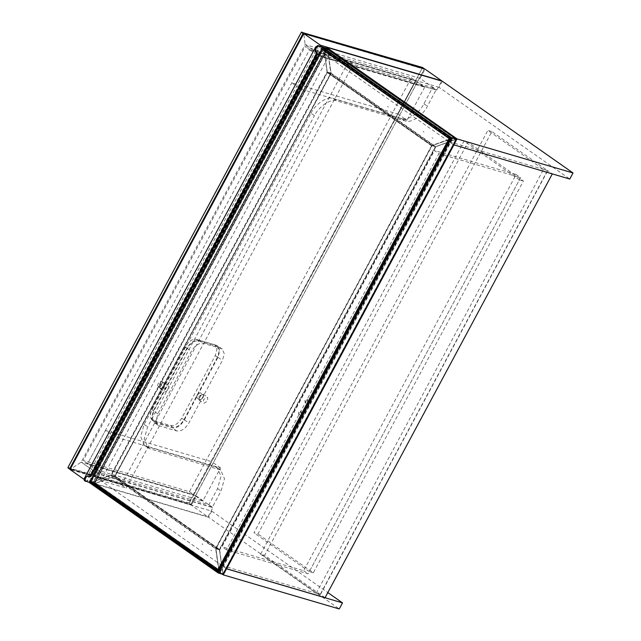 <?xml version="1.0" encoding="UTF-8"?>
<svg xmlns="http://www.w3.org/2000/svg" width="641" height="641" viewBox="0 0 641 641"><rect width="100%" height="100%" fill="white"/><g stroke="black" fill="none" stroke-linecap="round" stroke-linejoin="round"><path stroke-width="0.48" stroke-dasharray="3.21 2.4" d="M318.072 53.66L94.171 471.231L91.262 473.146L93.065 474.412L95.982 472.497L319.875 54.926L319.53 52.057L317.728 50.783L318.072 53.66L305.14 44.582L303.81 33.54L305.14 44.582L321.822 56.288L97.929 473.859L86.727 481.231L320.035 46.104M319.875 54.926L321.822 56.288L320.62 46.272L321.822 56.288L436.809 90.069L420.127 78.362L305.14 44.582L81.239 462.153L70.037 469.524L81.239 462.153L94.171 471.231M91.262 473.146L317.728 50.783M319.53 52.057L93.065 474.412M95.982 472.497L97.929 473.859L212.908 507.64L207.972 516.846L191.29 505.14L70.037 469.524M191.29 505.14L196.226 495.934L81.239 462.153L97.929 473.859L86.727 481.231L83.995 479.316L86.727 481.231L207.972 516.846M516.133 174.52L520.58 177.645L308.129 573.855L226.465 549.866L438.909 153.648L434.462 150.531L516.133 174.52L303.682 570.73L222.018 546.741L434.462 150.531M226.465 549.866L222.018 546.741M303.682 570.73L308.129 573.855M438.909 153.648L520.58 177.645M321.542 49.012L322.527 47.178L322.607 47.738L451.096 137.887L449.189 138.584L451.096 137.887L452.594 138.336L324.114 48.179L324.434 50.431L450.695 139.025L452.594 138.336L219.615 572.846L218.108 572.405L451.096 137.887L452.594 138.336L450.695 139.025L219.294 570.586L219.615 572.846L91.126 482.689L89.147 482.425L94.636 483.723L115.068 476.119L110.837 475.189L92.056 482.024L219.126 571.083L450.919 138.776L218.869 571.003L450.919 138.776L323.849 49.726L327.367 72.609L330.876 73.643L331.044 73.154L327.287 48.572L456.328 139.113L435.896 146.717L456.104 139.361L223.124 573.871L219.366 549.297L215.857 548.263L215.688 548.752L218.869 571.003L92.056 482.024M323.849 49.726L450.671 138.704L431.882 145.539L450.919 138.776L450.447 138.953L324.186 50.359L324.098 49.798M89.628 482.248L218.108 572.405L217.788 570.145L218.108 572.405L219.615 572.846L219.294 570.586L93.033 482L91.126 482.689M215.857 548.263L215.688 548.752L215.857 548.263L219.366 549.297L219.695 549.93L222.956 574.36L223.124 573.871L94.636 483.723L90.405 482.793L110.837 475.189L115.068 476.119L94.636 483.723L327.615 49.213L331.044 73.154L330.876 73.643L327.367 72.609L431.657 145.787L435.896 146.717L431.657 145.787L215.857 548.263L111.566 475.085L327.367 72.609M301.55 414.038L301.15 411.218L298.77 412.083L299.179 414.903L301.55 414.038M307.872 402.252L307.472 399.439L305.092 400.305L305.493 403.117L307.872 402.252M307.624 402.179L307.215 399.359L304.844 400.224L305.244 403.045L307.624 402.179M324.763 51.072L450.471 139.273L452.85 138.408L219.863 572.918L222.868 573.799L219.446 549.858L114.595 476.287L330.796 73.082L327.287 72.048L432.138 145.619L450.471 139.273L324.266 50.919L324.763 51.072L324.362 48.251L452.85 138.408L455.855 139.289L435.64 146.645L432.138 145.619L435.64 146.645L455.855 139.289L452.85 138.408L450.471 139.273L219.462 570.097L218.958 569.953L449.966 139.121L432.138 145.619L215.937 548.824L219.446 549.858L222.868 573.799L455.855 139.289L327.367 49.133L330.796 73.082L435.64 146.645L219.446 549.858L215.937 548.824L218.958 569.953L215.937 548.824L111.085 475.261L114.595 476.287L94.387 483.651L222.868 573.799L219.863 572.918L219.462 570.097L93.754 481.896L219.462 570.097L219.863 572.918L91.375 482.761L93.754 481.896M301.302 413.966L300.901 411.145L298.522 412.011L298.922 414.831L301.302 413.966M92.304 482.096L92.777 481.928L219.046 570.514L219.126 571.083L215.688 548.752L110.837 475.189L327.038 71.976L323.777 47.546L90.405 482.793L323.609 48.035M219.366 549.297L219.695 549.93L435.896 146.717L331.044 73.154L115.068 476.119L219.366 549.297L435.167 146.821L330.876 73.643M211.73 550.683C210.977 550.146 210.977 550.146 211.73 550.683C210.977 550.146 210.977 550.146 211.73 550.683C210.977 550.146 210.977 550.146 211.73 550.683M202.836 544.433C202.075 543.905 202.075 543.905 202.836 544.433C202.075 543.905 202.075 543.905 202.836 544.433C202.075 543.905 202.075 543.905 202.836 544.433M185.033 531.95C184.279 531.413 184.279 531.413 185.033 531.95C184.279 531.413 184.279 531.413 185.033 531.95C184.279 531.413 184.279 531.413 185.033 531.95M167.237 519.458C166.476 518.93 166.476 518.93 167.237 519.458C166.476 518.93 166.476 518.93 167.237 519.458C166.476 518.93 166.476 518.93 167.237 519.458M166.989 519.386C166.227 518.857 166.227 518.857 166.989 519.386C166.227 518.857 166.227 518.857 166.989 519.386C166.227 518.857 166.227 518.857 166.989 519.386M211.482 550.603C210.729 550.074 210.729 550.074 211.482 550.603C210.729 550.074 210.729 550.074 211.482 550.603C210.729 550.074 210.729 550.074 211.482 550.603M202.58 544.361C201.827 543.832 201.827 543.832 202.58 544.361C201.827 543.832 201.827 543.832 202.58 544.361C201.827 543.832 201.827 543.832 202.58 544.361M184.784 531.87C184.031 531.341 184.031 531.341 184.784 531.87C184.031 531.341 184.031 531.341 184.784 531.87C184.031 531.341 184.031 531.341 184.784 531.87M91.375 482.761L94.387 483.651L114.595 476.287L111.085 475.261L93.257 481.752M326.702 48.059L93.322 483.306L94.163 483.891L89.123 482.417L90.133 480.582M322.607 47.738L324.114 48.179M432.867 138.264C432.114 137.735 432.114 137.735 432.867 138.264C432.114 137.735 432.114 137.735 432.867 138.264C432.114 137.735 432.114 137.735 432.867 138.264M423.965 132.014C423.212 131.485 423.212 131.485 423.965 132.014C423.212 131.485 423.212 131.485 423.965 132.014C423.212 131.485 423.212 131.485 423.965 132.014M406.17 119.53C405.416 119.002 405.416 119.002 406.17 119.53C405.416 119.002 405.416 119.002 406.17 119.53C405.416 119.002 405.416 119.002 406.17 119.53M388.374 107.039C387.613 106.51 387.613 106.51 388.374 107.039C387.613 106.51 387.613 106.51 388.374 107.039C387.613 106.51 387.613 106.51 388.374 107.039M388.117 106.967C387.364 106.438 387.364 106.438 388.117 106.967C387.364 106.438 387.364 106.438 388.117 106.967C387.364 106.438 387.364 106.438 388.117 106.967M432.619 138.192C431.866 137.655 431.866 137.655 432.619 138.192C431.866 137.655 431.866 137.655 432.619 138.192C431.866 137.655 431.866 137.655 432.619 138.192M423.717 131.942C422.964 131.413 422.964 131.413 423.717 131.942C422.964 131.413 422.964 131.413 423.717 131.942C422.964 131.413 422.964 131.413 423.717 131.942M405.921 119.458C405.168 118.93 405.168 118.93 405.921 119.458C405.168 118.93 405.168 118.93 405.921 119.458C405.168 118.93 405.168 118.93 405.921 119.458M324.266 50.919L327.287 72.048L330.796 73.082L327.367 49.133L324.362 48.251M323.857 48.107L327.287 72.048L111.085 475.261L90.878 482.617L94.387 483.651L327.367 49.133L323.857 48.107L90.878 482.617M90.349 480.726L89.596 482.128L90.349 482.344L323.328 47.835L322.583 47.618L321.814 49.221M323.328 47.835L452.097 138.184L322.583 47.618L321.742 49.173M452.097 138.184L219.118 572.693L218.365 572.477L451.344 137.967L450.615 138.063L322.407 48.107M89.82 481.88L218.365 572.477L89.82 481.88L90.413 480.774M219.118 572.693L90.349 482.344M218.028 571.836L450.615 138.063M88.77 476.6L87.697 475.902M315.901 50.343L87.256 476.752M94.163 483.891L327.535 48.644M93.322 483.306L85.389 481.319M411.346 77.801L415.793 80.918L193.87 494.812L87.649 463.611L309.579 49.718L305.124 46.601L411.346 77.801L189.416 491.687L83.202 460.486L305.124 46.601M189.416 491.687L193.87 494.812L87.649 463.611L105.42 430.472L114.322 436.713L96.551 469.853L83.202 460.486M160.627 388.823L164.433 386.315L164.368 382.749L160.178 385.065L160.627 388.823M199.455 400.224L203.261 397.724L203.205 394.151L199.006 396.475L199.455 400.224M216.554 345.363L199.014 340.211C194.592 339.594 190.561 342.246 186.924 348.167L153.351 410.769L151.564 418.381L153.56 422.107L154.785 422.699L172.325 427.851C176.74 428.412 180.77 425.76 184.416 419.895L217.98 357.293L219.831 350.659L217.78 345.956L216.554 345.363L221.001 348.488L203.461 343.336C199.039 342.719 195.008 345.371 191.371 351.292L157.806 413.886L156.019 421.498L158.006 425.231L159.24 425.816L176.772 430.968C181.195 431.537 185.225 428.885 188.871 423.012L222.435 360.418L224.286 353.784L222.235 349.073L221.001 348.488M203.91 403.349L207.716 400.849L207.652 397.276L203.453 399.591L203.91 403.349M165.082 391.947L168.887 389.44L168.823 385.866L164.625 388.19L165.082 391.947M300.709 89.107L318.473 55.967L309.579 49.718L415.793 80.918L398.021 114.058L406.923 120.308L300.709 89.107L291.807 82.857L398.021 114.058M67.986 467.473L188.734 502.937L422.587 67.521L189.263 503.209L188.815 503.505L188.734 502.937L190.954 504.499L424.31 69.132L190.93 504.379L190.481 504.675L69.733 469.204M303.586 33.781L424.334 69.252L424.254 68.691L424.31 69.132L422.107 67.69L301.366 32.226M70.214 469.028L190.481 504.675L188.815 503.505L68.066 468.034M202.62 394.335C199.207 395.465 198.221 397.308 199.655 399.856C201.995 400.721 205.12 394.896 202.62 394.335L200.393 392.773C196.979 393.903 195.994 395.745 197.428 398.301C199.768 399.159 202.893 393.334 200.393 392.773M197.428 398.301L199.655 399.856M163.784 382.933C161.444 382.068 158.319 387.893 160.827 388.454C163.167 389.319 166.291 383.486 163.784 382.933L161.564 381.371C159.224 380.506 156.1 386.331 158.599 386.892C160.939 387.757 164.064 381.932 161.564 381.371M158.599 386.892L160.827 388.454M152.959 420.4L155.186 421.962L154.04 421.417L152.197 417.964L153.856 410.913L187.42 348.311C190.794 342.831 194.527 340.379 198.622 340.948L217.299 346.645L213.934 344.538L196.394 339.385C192.3 338.817 188.566 341.268 185.193 346.757L151.629 409.351L149.978 416.402L151.821 419.855L152.959 420.4L170.49 425.552C174.584 426.073 178.318 423.621 181.691 418.18L215.256 355.587L216.97 349.441L215.072 345.082M215.256 355.587L217.483 357.149L219.198 351.004L217.299 346.645M217.483 357.149L183.919 419.743C180.546 425.183 176.812 427.635 172.717 427.114L170.49 425.552M155.186 421.962L172.717 427.114M220.536 467.914L211.634 461.672L193.87 494.812L202.764 501.054L220.536 467.914L114.322 436.713M105.42 430.472L211.634 461.672M96.551 469.853L202.764 501.054M196.226 495.934L212.908 507.64M318.473 55.967L424.695 87.168L415.793 80.918L309.579 49.718L291.807 82.857M424.695 87.168L406.923 120.308M436.809 90.069L441.745 80.862M420.127 78.362L425.063 69.156M121.518 484.812L126.109 488.033L353.367 64.204L348.776 60.983L121.518 484.812L96.471 477.457L101.062 480.678L126.109 488.033M96.471 477.457L323.729 53.62L328.312 56.841L101.062 480.678M328.312 56.841L353.367 64.204M323.729 53.62L348.776 60.983M310.973 113.217C315.3 103.946 327.615 95.846 333.368 98.49L401.506 118.505C407.267 121.149 419.583 113.04 423.909 103.77L432.595 87.569L318.112 53.94L94.411 471.143L208.894 504.771L217.579 488.57L221.001 476.287L217.211 467.569L146.789 446.465L144.505 445.375L140.708 436.657L144.137 424.374L310.973 113.217L314.451 115.66C318.777 106.382 331.093 98.281 336.846 100.925L404.984 120.941C410.745 123.585 423.06 115.484 427.387 106.214L436.072 90.004L321.59 56.376L97.889 473.579L212.371 507.215L221.057 491.006L224.478 478.731L220.68 470.005L150.266 448.9L147.983 447.811L144.185 439.093L147.614 426.81L314.451 115.66M432.595 87.569L436.072 90.004M318.112 53.94L321.59 56.376M94.411 471.143L97.889 473.579M208.894 504.771L212.371 507.215M313.321 572.822L309.315 571.644L519.394 179.849L464.052 141.02L253.972 532.815L257.978 533.993L468.058 142.198L523.401 181.026L313.321 572.822L257.978 533.993M309.315 571.644L253.972 532.815M464.052 141.02L468.058 142.198M519.394 179.849L523.401 181.026M226.513 568.799L95.797 477.088L211.786 511.157L208.533 517.239L339.241 608.95M211.786 511.157L327.823 592.572M95.797 477.088L92.544 483.162L222.211 574.144M92.544 483.162L208.533 517.239M326.317 47.178L323.056 53.259L453.772 144.97M442.306 81.255L439.045 87.328L569.761 179.039M323.056 53.259L439.045 87.328M453.852 144.994L449.293 141.725L547.743 170.65L552.31 173.919M226.626 568.775L222.034 565.562L449.293 141.725M325.075 597.7L320.484 594.479L547.743 170.65M222.034 565.562L320.484 594.479M453.884 144.946L552.334 173.863M320.236 594.407L264.613 555.378L491.871 131.549L547.494 170.57L320.236 594.407L316.229 593.229L260.607 554.201L264.613 555.378M316.229 593.229L543.488 169.4L487.865 130.371L491.871 131.549M543.488 169.4L547.494 170.57M260.607 554.201L487.865 130.371M327.038 71.976L431.882 145.539L215.688 548.752M219.695 549.93L114.843 476.367L331.044 73.154M222.956 574.36L93.907 483.819L327.287 48.572M87.937 476.015L88.682 476.231M199.014 340.211L203.461 343.336M217.98 357.293L222.435 360.418M184.416 419.895L188.871 423.012M176.772 430.968L172.325 427.851M154.785 422.699L159.24 425.816M157.806 413.886L153.351 410.769M186.924 348.167L191.371 351.292M181.691 418.18L183.919 419.743M213.934 344.538L216.153 346.1M196.394 339.385L198.622 340.948M185.193 346.757L187.42 348.311M153.856 410.913L151.629 409.351M333.368 98.49L336.846 100.925M401.506 118.505L404.984 120.941M144.137 424.374L147.614 426.81M214.927 466.48L218.405 468.916M217.579 488.57L221.057 491.006M146.789 446.465L150.266 448.9M423.909 103.77L427.387 106.214M215.721 548.335L431.609 145.707M115.108 476.135L219.414 549.321M431.617 145.771L327.319 72.585M115.124 476.199L331.012 73.571M90.349 482.713L323.641 47.61M222.235 349.073L217.78 345.956M158.006 425.231L153.56 422.107M203.205 394.151L207.652 397.276M199.071 400.04L203.518 403.165M164.368 382.749L168.823 385.866M160.242 388.638L164.689 391.755M154.04 421.417L151.821 419.855M220.68 470.005L217.211 467.569M147.983 447.811L144.505 445.375"/><path stroke-width="0.96" d="M320.035 46.104L320.5 45.247L303.81 33.54L320.5 45.247L320.62 46.272L320.5 45.247L441.745 80.862L425.063 69.156L303.81 33.54L70.037 469.524L83.995 479.316L70.037 469.524M456.104 139.361L451.568 137.719L449.189 138.584L217.788 570.145L218.196 572.966L222.956 574.36L223.124 573.871M449.421 138.336L451.568 137.719L456.328 139.113L222.956 574.36L218.196 572.966L217.62 570.634L449.421 138.336L321.486 48.572L322.527 47.178L327.287 48.572L327.615 49.213L327.287 48.572L323.777 47.546L323.609 48.035M217.788 570.145L90.133 480.582L89.147 482.425L218.196 572.966L89.099 481.984L89.147 482.425L84.332 480.622L84.291 478.523L315.692 46.961L316.526 47.546L318.769 46.072L327.535 48.644L317.936 45.487L315.692 46.961M321.542 49.012L449.189 138.584M327.615 49.213L456.328 139.113M321.742 49.173L90.349 480.726M90.413 480.774L321.814 49.221M88.77 476.6L89.756 476.928L90.95 476.303L317.215 54.309L315.901 50.343L315.148 50.118L315.388 51.809L316.221 52.394L316.462 54.084L90.197 476.079L88.77 476.6L87.697 475.902M85.389 481.319L85.125 479.107L86.511 476.535L88.682 476.231M316.526 47.546L315.148 50.118M87.937 476.015L86.511 476.535M303.666 33.805L70.294 469.052M67.986 467.473L301.366 32.226L67.986 467.473L69.685 468.763L303.057 33.516L301.39 32.346L301.839 32.05L303.586 33.781L303.505 33.22L424.254 68.691L424.334 69.252M70.141 469.324L68.066 468.034M69.685 468.763L70.214 469.028L69.685 468.763M301.366 32.226L422.587 67.521L424.254 68.691M327.823 592.572L342.502 602.877L339.241 608.95L223.252 574.881L222.211 574.144M226.161 568.559L226.513 568.799L223.252 574.881M226.513 568.799L342.502 602.877M453.419 144.722L569.761 179.039L573.014 172.966L442.306 81.255L326.317 47.178L457.025 138.897L453.772 144.97M326.317 47.178L325.965 47.843M457.025 138.897L573.014 172.966M453.884 144.946L226.626 568.775L226.201 568.479M226.626 568.775L325.075 597.7L552.334 173.863M218.196 572.966L451.568 137.719L322.527 47.178M322.078 47.466L450.847 137.815L217.86 572.325M217.62 570.634L89.692 480.878M316.975 52.618L316.221 52.394M316.462 54.084L317.215 54.309M90.197 476.079L90.95 476.303M315.388 51.809L316.141 52.033M318.769 46.072L317.936 45.487M85.125 479.107L84.291 478.523M223.084 574.296L456.384 139.193M217.652 570.218L449.141 138.504M89.107 482.401L218.14 572.942M456.368 139.137L327.335 48.596M321.494 48.996L449.149 138.568"/></g></svg>
